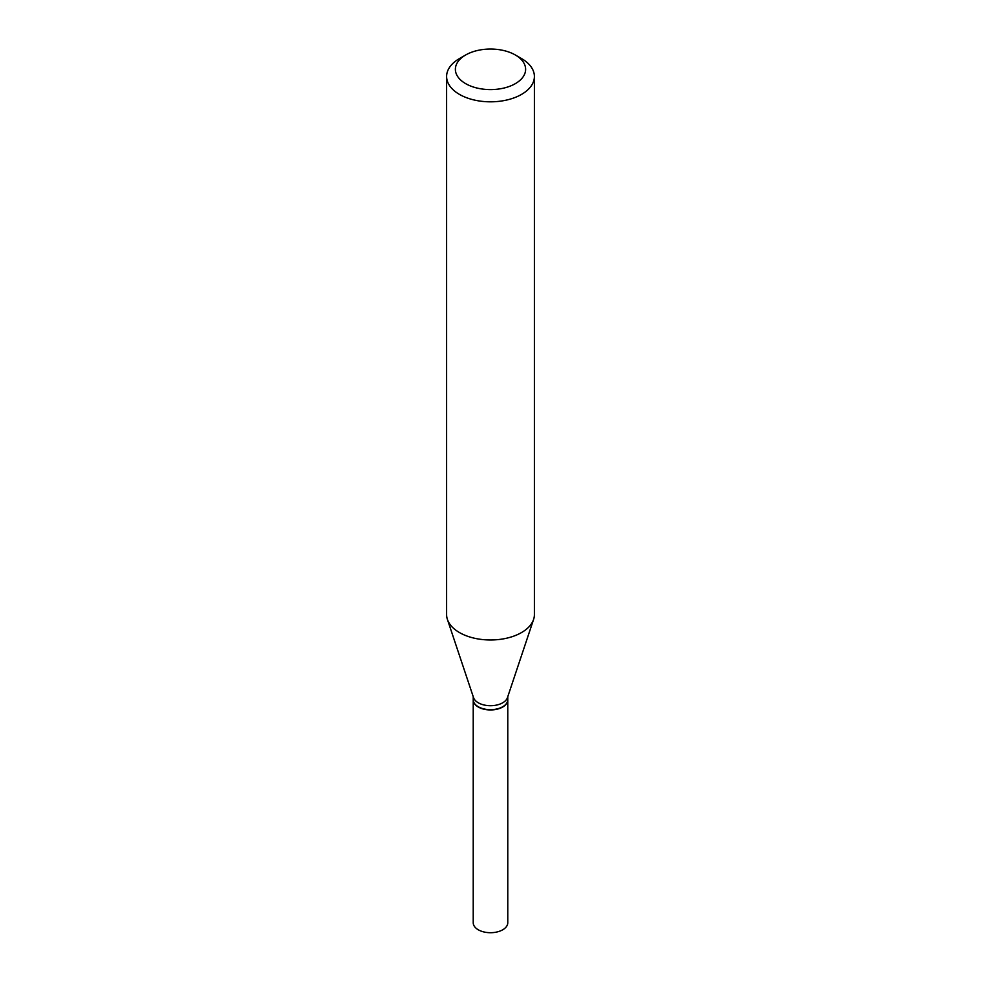 <?xml version="1.0" encoding="UTF-8"?>
<svg xmlns="http://www.w3.org/2000/svg" width="981" height="981" viewBox="0 0 981 981"><rect width="100%" height="100%" fill="white"/><g stroke="black" fill="none" stroke-linecap="round" stroke-linejoin="round"><path stroke-width="1.47" d="M473.222 699.833A17.278 9.969 0 0 0 473.222 699.98L473.222 922.741A17.278 9.969 0 0 0 483.891 931.95A17.278 9.969 0 0 0 502.713 929.792A17.278 9.969 0 0 0 507.778 922.741L507.778 699.98A17.278 9.969 0 0 0 507.778 699.833M473.222 699.98A17.278 9.969 0 0 0 483.891 709.189A17.278 9.969 0 0 0 502.713 707.031A17.278 9.969 0 0 0 507.778 699.98M473.222 696.694L473.222 699.698A17.278 9.969 0 0 0 478.287 706.749L478.532 706.884A16.922 9.773 0 0 0 502.468 706.884A16.922 9.773 0 0 0 502.591 706.823M478.532 706.884L478.287 706.749A17.278 9.969 0 0 0 502.713 706.749A17.278 9.969 0 0 0 507.778 699.698L507.778 696.694M465.668 83.655A35.108 20.27 0 0 0 515.332 83.655A35.108 20.27 0 0 0 515.332 54.985L521.536 58.566A43.887 25.334 0 0 1 534.387 76.481A43.887 25.334 0 0 1 507.3 99.89A43.887 25.334 0 0 1 459.464 94.397A43.887 25.334 0 0 1 446.613 76.481A43.887 25.334 0 0 1 459.464 58.566L465.668 54.985A35.108 20.27 0 0 0 465.668 83.655M446.613 76.481L446.613 614.646A43.887 25.334 0 0 0 447.41 619.44A43.887 25.334 0 0 0 459.464 632.561A43.887 25.334 0 0 0 503.363 638.864A43.887 25.334 0 0 0 533.59 619.44A43.887 25.334 0 0 0 534.387 614.646L534.387 76.481M447.41 619.44L473.541 697.626A17.278 9.969 0 0 0 478.287 702.788A17.278 9.969 0 0 0 495.564 705.278A17.278 9.969 0 0 0 507.459 697.626L533.59 619.44M521.536 58.566L515.332 54.985A35.108 20.27 0 0 0 465.668 54.985"/></g></svg>
